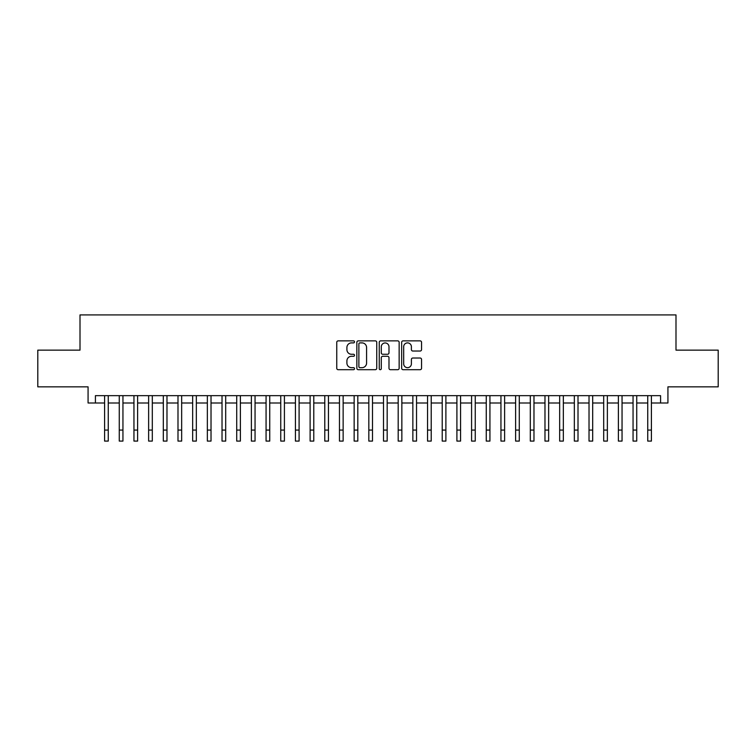 <?xml version="1.0" encoding="UTF-8"?>
<svg xmlns="http://www.w3.org/2000/svg" width="756" height="756" viewBox="0 0 756 756"><rect width="100%" height="100%" fill="white"/><g stroke="black" fill="none" stroke-linecap="round" stroke-linejoin="round"><path stroke-width="1.13" d="M354.517 341.882A1.011 1.011 0 0 0 353.506 340.871L338.197 340.871A1.436 1.436 0 0 0 336.751 342.317L336.751 368.248A1.436 1.436 0 0 0 338.197 369.693L353.506 369.693A1.011 1.011 0 0 0 354.517 368.682A1.011 1.011 0 0 0 353.506 367.671L351.521 367.671A4.612 4.612 0 0 1 346.909 363.06L346.909 360.905A4.612 4.612 0 0 1 351.521 356.293L353.506 356.293A1.011 1.011 0 0 0 354.517 355.282A1.011 1.011 0 0 0 353.506 354.271L351.521 354.271A4.612 4.612 0 0 1 346.909 349.659L346.909 347.505A4.612 4.612 0 0 1 351.521 342.893L353.506 342.893A1.011 1.011 0 0 0 354.517 341.882M420.109 351.03A1.436 1.436 0 0 0 421.555 349.593L421.555 342.317A1.436 1.436 0 0 0 420.109 340.871L403.109 340.871A1.436 1.436 0 0 0 401.663 342.317L401.663 368.248A1.436 1.436 0 0 0 403.109 369.693L420.109 369.693A1.436 1.436 0 0 0 421.555 368.248L421.555 359.459A1.436 1.436 0 0 0 420.109 358.023L412.833 358.023A1.436 1.436 0 0 0 411.396 359.459L411.396 363.825A3.856 3.856 0 0 1 407.541 367.671A3.856 3.856 0 0 1 403.685 363.825L403.685 346.749A3.856 3.856 0 0 1 407.541 342.893A3.856 3.856 0 0 1 411.396 346.749L411.396 349.593A1.436 1.436 0 0 0 412.833 351.03L420.109 351.03M95.417 402.995L95.417 395.653L660.583 395.653L660.583 402.995L667.926 402.995L667.926 386.845L718.2 386.845L718.2 350.141L675.996 350.141L675.996 314.912L80.004 314.912L80.004 350.141L37.8 350.141L37.8 386.845L88.074 386.845L88.074 402.995L104.593 402.995M376.743 342.317A1.436 1.436 0 0 0 375.297 340.871L358.297 340.871A1.436 1.436 0 0 0 356.851 342.317L356.851 368.248A1.436 1.436 0 0 0 358.297 369.693L375.297 369.693A1.436 1.436 0 0 0 376.743 368.248L376.743 342.317M380.703 340.871L397.703 340.871A1.436 1.436 0 0 1 399.149 342.317L399.149 368.248A1.436 1.436 0 0 1 397.703 369.693L390.427 369.693A1.436 1.436 0 0 1 388.99 368.248L388.99 357.73A1.436 1.436 0 0 0 387.545 356.293L382.716 356.293A1.436 1.436 0 0 0 381.279 357.73L381.279 368.682A1.011 1.011 0 0 1 380.268 369.693A1.011 1.011 0 0 1 379.257 368.682L379.257 342.317A1.436 1.436 0 0 1 380.703 340.871M108.259 402.995L119.268 402.995M122.944 402.995L133.954 402.995M137.62 402.995L148.63 402.995M152.306 402.995L163.315 402.995M166.981 402.995L177.991 402.995M181.657 402.995L192.667 402.995M196.343 402.995L207.352 402.995M211.018 402.995L222.028 402.995M225.694 402.995L236.713 402.995M240.38 402.995L251.389 402.995M255.055 402.995L266.065 402.995M269.741 402.995L280.75 402.995M284.417 402.995L295.426 402.995M299.092 402.995L310.111 402.995M313.778 402.995L324.787 402.995M328.454 402.995L339.463 402.995M343.139 402.995L354.148 402.995M357.815 402.995L368.824 402.995M372.491 402.995L383.509 402.995M387.176 402.995L398.185 402.995M401.852 402.995L412.861 402.995M416.537 402.995L427.546 402.995M431.213 402.995L442.222 402.995M445.889 402.995L456.907 402.995M460.574 402.995L471.583 402.995M475.25 402.995L486.259 402.995M489.935 402.995L500.945 402.995M504.611 402.995L515.62 402.995M519.287 402.995L530.306 402.995M533.972 402.995L544.981 402.995M548.648 402.995L559.657 402.995M563.333 402.995L574.343 402.995M578.009 402.995L589.018 402.995M592.685 402.995L603.694 402.995M607.37 402.995L618.38 402.995M622.046 402.995L633.055 402.995M636.732 402.995L647.741 402.995M651.407 402.995L660.583 402.995M359.884 342.893A1.011 1.011 0 0 0 358.873 343.904L358.873 366.669A1.011 1.011 0 0 0 359.884 367.671L361.973 367.671A4.612 4.612 0 0 0 366.584 363.06L366.584 347.505A4.612 4.612 0 0 0 361.973 342.893L359.884 342.893M388.99 346.815A3.856 3.856 0 0 0 385.135 342.959A3.856 3.856 0 0 0 381.279 346.815L381.279 352.835A1.436 1.436 0 0 0 382.716 354.271L387.545 354.271A1.436 1.436 0 0 0 388.99 352.835L388.99 346.815M104.593 430.079L108.259 430.079L108.259 441.088L104.593 441.088L104.593 395.653M108.259 430.079L108.259 395.653M119.268 441.088L122.944 441.088L119.268 441.088L119.268 395.653M122.944 441.088L122.944 395.653M133.954 441.088L137.62 441.088L133.954 441.088L133.954 395.653M137.62 441.088L137.62 395.653M148.63 441.088L152.306 441.088L148.63 441.088L148.63 395.653M152.306 441.088L152.306 395.653M163.315 441.088L166.981 441.088L163.315 441.088L163.315 395.653M166.981 441.088L166.981 395.653M177.991 441.088L181.657 441.088L177.991 441.088L177.991 395.653M181.657 441.088L181.657 395.653M192.667 441.088L196.343 441.088L192.667 441.088L192.667 395.653M196.343 441.088L196.343 395.653M207.352 441.088L211.018 441.088L207.352 441.088L207.352 395.653M211.018 441.088L211.018 395.653M222.028 441.088L225.694 441.088L222.028 441.088L222.028 395.653M225.694 441.088L225.694 395.653M236.713 441.088L240.38 441.088L236.713 441.088L236.713 395.653M240.38 441.088L240.38 395.653M251.389 441.088L255.055 441.088L251.389 441.088L251.389 395.653M255.055 441.088L255.055 395.653M266.065 441.088L269.741 441.088L266.065 441.088L266.065 395.653M269.741 441.088L269.741 395.653M280.75 441.088L284.417 441.088L280.75 441.088L280.75 395.653M284.417 441.088L284.417 395.653M295.426 441.088L299.092 441.088L295.426 441.088L295.426 395.653M299.092 441.088L299.092 395.653M310.111 441.088L313.778 441.088L310.111 441.088L310.111 395.653M313.778 441.088L313.778 395.653M324.787 441.088L328.454 441.088L324.787 441.088L324.787 395.653M328.454 441.088L328.454 395.653M339.463 441.088L343.139 441.088L339.463 441.088L339.463 395.653M343.139 441.088L343.139 395.653M354.148 441.088L357.815 441.088L354.148 441.088L354.148 395.653M357.815 441.088L357.815 395.653M368.824 441.088L372.491 441.088L368.824 441.088L368.824 395.653M372.491 441.088L372.491 395.653M383.509 441.088L387.176 441.088L383.509 441.088L383.509 395.653M387.176 441.088L387.176 395.653M398.185 441.088L401.852 441.088L398.185 441.088L398.185 395.653M401.852 441.088L401.852 395.653M412.861 441.088L416.537 441.088L412.861 441.088L412.861 395.653M416.537 441.088L416.537 395.653M427.546 441.088L431.213 441.088L427.546 441.088L427.546 395.653M431.213 441.088L431.213 395.653M442.222 441.088L445.889 441.088L442.222 441.088L442.222 395.653M445.889 441.088L445.889 395.653M456.907 441.088L460.574 441.088L456.907 441.088L456.907 395.653M460.574 441.088L460.574 395.653M471.583 441.088L475.25 441.088L471.583 441.088L471.583 395.653M475.25 441.088L475.25 395.653M486.259 441.088L489.935 441.088L486.259 441.088L486.259 395.653M489.935 441.088L489.935 395.653M500.945 441.088L504.611 441.088L500.945 441.088L500.945 395.653M504.611 441.088L504.611 395.653M515.62 441.088L519.287 441.088L515.62 441.088L515.62 395.653M519.287 441.088L519.287 395.653M530.306 441.088L533.972 441.088L530.306 441.088L530.306 395.653M533.972 441.088L533.972 395.653M544.981 441.088L548.648 441.088L544.981 441.088L544.981 395.653M548.648 441.088L548.648 395.653M559.657 441.088L563.333 441.088L559.657 441.088L559.657 395.653M563.333 441.088L563.333 395.653M574.343 441.088L578.009 441.088L574.343 441.088L574.343 395.653M578.009 441.088L578.009 395.653M589.018 441.088L592.685 441.088L589.018 441.088L589.018 395.653M592.685 441.088L592.685 395.653M603.694 441.088L607.37 441.088L603.694 441.088L603.694 395.653M607.37 441.088L607.37 395.653M618.38 441.088L622.046 441.088L618.38 441.088L618.38 395.653M622.046 441.088L622.046 395.653M633.055 441.088L636.732 441.088L633.055 441.088L633.055 395.653M636.732 441.088L636.732 395.653M647.741 441.088L651.407 441.088L647.741 441.088L647.741 395.653M651.407 441.088L651.407 395.653M119.268 430.079L122.944 430.079M133.954 430.079L137.62 430.079M148.63 430.079L152.306 430.079M163.315 430.079L166.981 430.079M177.991 430.079L181.657 430.079M192.667 430.079L196.343 430.079M207.352 430.079L211.018 430.079M222.028 430.079L225.694 430.079M236.713 430.079L240.38 430.079M251.389 430.079L255.055 430.079M266.065 430.079L269.741 430.079M280.75 430.079L284.417 430.079M295.426 430.079L299.092 430.079M310.111 430.079L313.778 430.079M324.787 430.079L328.454 430.079M339.463 430.079L343.139 430.079M354.148 430.079L357.815 430.079M368.824 430.079L372.491 430.079M383.509 430.079L387.176 430.079M398.185 430.079L401.852 430.079M412.861 430.079L416.537 430.079M427.546 430.079L431.213 430.079M442.222 430.079L445.889 430.079M456.907 430.079L460.574 430.079M471.583 430.079L475.25 430.079M486.259 430.079L489.935 430.079M500.945 430.079L504.611 430.079M515.62 430.079L519.287 430.079M530.306 430.079L533.972 430.079M544.981 430.079L548.648 430.079M559.657 430.079L563.333 430.079M574.343 430.079L578.009 430.079M589.018 430.079L592.685 430.079M603.694 430.079L607.37 430.079M618.38 430.079L622.046 430.079M633.055 430.079L636.732 430.079M647.741 430.079L651.407 430.079"/></g></svg>
